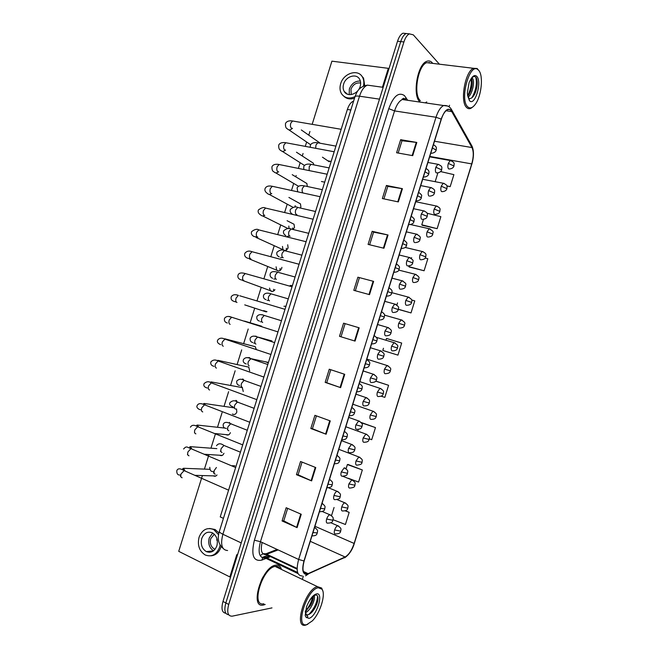 <?xml version="1.0" encoding="UTF-8"?>
<svg xmlns="http://www.w3.org/2000/svg" width="658" height="658" viewBox="0 0 658 658"><rect width="100%" height="100%" fill="white"/><g stroke="black" fill="none" stroke-linecap="round" stroke-linejoin="round"><path stroke-width="0.99" d="M223.424 518.381L220.241 516.908L347.375 109.45C348.847 105.025 350.829 102.286 353.33 101.217L353.601 101.126M263.537 604.982L265.207 604.447L263.537 604.982M281.418 569.162C280.44 566.184 278.605 564.835 275.932 565.115L275.488 565.189C261.835 566.875 249.176 608.699 263.43 605.006C249.176 608.699 261.835 566.875 275.488 565.189L275.932 565.115C278.605 564.835 280.44 566.184 281.418 569.162M278.663 567.846L278.26 566.801M419.952 101.924L419.952 101.924C412.171 95.731 417.304 64.352 426.729 61.342C417.304 64.352 412.171 95.731 419.952 101.924M425.249 102.862L426.754 101.924L425.249 102.862M432.734 63.39L432.158 62.666C430.579 60.955 428.769 60.52 426.729 61.342C428.769 60.52 430.579 60.955 432.158 62.666L432.734 63.39M429.682 63.02L429.131 62.329L429.682 63.02M306.998 574.146C302.869 573.99 301.932 569.581 304.169 560.937L441.337 119.213C442.974 114.204 445.005 111.062 447.44 109.787C449.184 109.039 450.623 109.639 451.758 111.58L471.975 147.548C473.752 151.513 473.67 156.966 471.737 163.908L354.144 543.45C351.791 550.343 348.773 554.85 345.088 556.981L306.998 574.146M306.883 574.5L345.014 557.31C348.798 555.122 351.89 550.491 354.292 543.434L471.844 164.015C473.834 156.9 473.916 151.315 472.09 147.244L451.881 111.26C448.369 106.991 444.808 109.598 441.197 119.082L303.988 560.961C301.693 569.828 302.655 574.344 306.883 574.5M409.391 33.854L406.167 33.533C403.938 34.635 402.12 37.317 400.722 41.602L225.842 602.958C223.917 610.311 224.863 614.243 228.68 614.745C224.863 614.243 223.917 610.311 225.842 602.958L400.722 41.602C402.12 37.317 403.938 34.635 406.167 33.533L409.391 33.854M398.172 153.034L401.989 140.746L416.81 142.449L400.656 139.685L396.593 152.755L412.706 155.65L416.81 142.449M401.98 140.796L400.656 139.685M383.91 198.881L387.792 186.395L402.433 188.69L386.419 185.457L382.347 198.552L398.329 201.916L402.433 188.69M387.784 186.428L386.419 185.457M372.165 231.295L373.571 232.126L388.047 234.996L372.165 231.295L368.085 244.406L383.927 248.239L388.047 234.996M357.886 277.207L373.629 281.377L357.886 277.207L353.798 290.334L369.508 294.636L373.629 281.377M301.249 514.268L286.181 507.721L282.068 520.947L297.095 527.626L301.249 514.268M287.653 508.363L283.754 520.897L297.095 527.626M283.771 520.865L282.068 520.947M315.766 467.558L300.558 461.488L296.454 474.689L311.621 480.899L315.766 467.558M302.047 462.08L298.099 474.78L311.621 480.899M298.107 474.755L296.454 474.689M330.267 420.906L314.919 415.321L310.823 428.506L326.129 434.231L330.267 420.906M316.424 415.864L312.427 428.728L326.129 434.231M312.427 428.712L310.823 428.506M344.743 374.328L329.263 369.212L325.167 382.38L340.605 387.636L344.743 374.328M330.777 369.714L326.73 382.742L340.605 387.636M326.73 382.734L325.167 382.38M343.583 323.177L359.194 327.816L343.583 323.177L339.495 336.32L355.065 341.099L359.194 327.816M439.404 64.196L413.298 34.841L409.366 33.871C407.137 34.964 405.328 37.662 403.922 41.947L228.721 604.455C226.706 612.335 227.857 616.242 232.167 616.176L271.993 607.893M302.4 579.188L303.305 576.276M304.267 573.192L304.44 572.633M449.06 106.81L449.546 105.231M409.342 267.016L424.089 270.767L427.823 258.734L425.2 258.035M422.288 225.283L437.142 228.671L440.868 216.663L427.026 213.225M446.889 186L450.179 186.642L453.897 174.641L440.638 171.582M381.188 396.182L384.84 397.374L388.582 385.3L375.784 381.097M369.311 438.861L371.712 439.692L375.463 427.593L361.283 422.518M348.255 478.276L358.577 482.059L362.336 469.952L348.066 464.49M333.096 519.73L345.425 524.492L349.184 512.36L345.458 510.797M398.386 309.4L411.02 312.92L414.762 300.87L411.669 299.99M383.392 350.648L397.942 355.123L401.676 343.057L386.509 338.451L386.016 340.054M345.088 323.711L341.017 336.789M359.342 277.873L355.336 290.754M373.579 232.101L369.631 244.784M383.474 348.246L382.791 350.443L383.532 350.689M397.942 355.123L382.791 350.443M388.582 385.3L375.734 381.155M358.289 429.394L357.812 430.932M375.463 427.593L361.522 422.831M362.336 469.952L347.383 464.556L346.092 468.718M347.383 464.556L348.23 464.474M334.058 507.491L331.533 515.617M349.184 512.36L345.261 510.871M397.547 302.894L396.897 304.999M411.02 312.92L398.427 309.26M409.029 265.898L408.807 266.613L409.465 267.115M411.604 257.607L411.373 258.347M424.089 270.767L408.807 266.613M423.464 219.361L421.786 224.789L422.411 225.406M437.142 228.671L421.786 224.789M437.883 172.906L435.177 181.641M450.179 186.642L446.831 185.852M406.208 33.517L402.984 33.204C400.747 34.298 398.929 36.98 397.531 41.248L222.98 601.47C221.055 608.798 222.009 612.721 225.834 613.248M208.397 551.388L209.351 552.301L208.397 551.388M345.261 92.317L345.302 92.827L345.261 92.317M279.946 568.463C278.918 566.834 277.454 566.135 275.546 566.357L275.143 566.423C262.345 568.019 250.468 607.219 263.842 603.756M322.798 590.925L321.655 588.046L317.469 586.648C305.32 588.77 293.09 629.138 305.838 625.059L307.821 624.245M318.324 587.767C306.751 588.976 294.43 628.661 306.916 624.549L312.369 620.856C320.347 612.919 326.047 594.1 321.959 589.181L318.324 587.767M306.151 614.654L307.631 614.843C310.206 614.268 312.665 611.948 315.017 607.877C316.909 604.422 317.896 601.313 317.978 598.558C317.97 596.132 317.222 594.964 315.725 595.054C313.249 595.638 310.65 598.484 307.928 603.6L306.529 606.627L305.213 615.592L305.954 617.048C306.669 618.52 309.194 617.171 306.801 615.584L305.386 612.368M314.137 595.679C315.889 598.665 310.716 610.525 305.444 612.697M313.257 596.321L313.274 597.053C313.216 599.348 312.32 602.119 310.576 605.36L305.296 611.562M260.075 584.707C261.251 579.501 263.241 575.808 266.029 573.62M317.97 598.805L314.508 608.14L311.448 612.647M313.274 597.012L310.074 605.574L305.328 611.973M317.575 596.164C317.148 602.662 314.22 608.782 308.791 614.506M312.682 596.822C311.514 602.136 309.079 606.89 305.37 611.076M431.015 63.184L426.697 62.658C417.871 65.471 413.051 94.851 420.339 100.69M479.147 70.949L477.14 68.49L473.505 68.3C465.148 71.286 459.819 101.488 466.489 107.369C467.772 108.734 469.244 109.055 470.898 108.323L473.086 106.736M478.777 70.447L477.741 69.477C469.582 62.707 459.555 99.358 467.55 106.645C469.902 108.924 472.526 108.093 475.413 104.153C481.459 96.076 483.572 75.744 478.777 70.447M468.891 98.313L469.393 98.93L470.166 98.544C472.148 98.132 473.883 96.126 475.38 92.523C477.404 86.757 477.782 82.02 476.491 78.302L476.195 77.718C474.591 75.53 472.641 76.32 470.347 80.087L469.121 82.571L467.345 92.975L467.682 95.698L468.899 98.313L467.953 95.986L468.216 97.507M471.876 77.915L472.658 78.59C474.895 81.436 472.526 93.773 468.323 96.981M471.408 78.483L471.613 78.853C472.724 81.954 472.337 86.182 470.462 91.536L467.928 95.928M476.927 79.684C477.346 83.994 476.614 88.665 474.722 93.683L474.048 95.196M471.893 79.626C472.197 83.755 471.482 88.156 469.738 92.836L469.129 94.242M475.767 77.15C477.231 83.55 475.956 90.409 471.926 97.746M471.177 78.787C471.728 84.249 470.602 89.825 467.805 95.525M327.725 160.749L331.13 161.531M321.417 181.501L324.69 182.159M295.203 205.65L295.031 207.089M300.418 207.944L300.887 206.941L300.467 203.881L298.757 202.927M290.186 285.465L292.44 285.523M283.968 306.258L285.975 306.233M292.695 227.964L292.514 229.247M288.837 226.023L288.977 228.671M293.139 229.395L294.496 227.397L294.036 224.246L292.226 223.325M286.37 248.206L286.279 250.163M282.471 246.413L282.989 249.67C285.037 251.175 286.74 250.575 288.105 247.869L287.702 244.768M280.045 268.464L279.987 270.578M276.097 266.819L276.673 270.158C278.704 271.614 280.382 271.006 281.714 268.349L281.887 267.345M273.588 289.265L273.695 291M269.541 288.097L270.348 290.671C271.993 291.955 273.522 291.617 274.954 289.66M263.603 310.634L266.975 311.67M232.414 414.022C234.314 415.042 235.786 414.392 236.822 412.089L236.518 408.922M226.089 434.634C227.964 435.58 229.395 434.93 230.399 432.676M219.764 455.254C221.598 456.134 223.004 455.476 223.959 453.272M213.431 475.882C214.771 476.589 215.964 476.277 217.008 474.953M313.833 164.813L313.315 163.176L311.802 162.189M268.299 362.871L265.355 361.719M234.445 407.557L233.351 407.73M234.955 465.823L232.323 465.7M202.409 475.561L178.721 551.338L229.848 576.926L236.79 554.645M382.43 87.234L388.319 68.333L331.903 61.169L312.172 124.321M309.934 131.468L308.775 135.178M306.644 142.005L305.296 146.323M303.058 153.478L302.277 155.987M300.171 162.707L298.411 168.341M296.174 175.497L295.763 176.813M293.698 183.434L291.527 190.376M287.217 204.169L284.643 212.419M280.727 224.929L277.742 234.478M274.238 245.705L270.849 256.562M267.74 266.498L263.94 278.655M261.234 287.316L257.031 300.764M254.72 308.15L250.147 322.79M248.206 329L243.624 343.673M241.683 349.875L237.094 364.565M235.153 370.775L230.563 385.465M228.614 391.691L224.033 406.364M222.075 412.624L217.494 427.272M215.528 433.581L210.963 448.188M208.964 454.563L204.424 469.113M249.67 370.956L248.79 367.148L246.429 366.629M243.246 391.51L242.3 387.611L239.89 387.167M256.266 349.382L255.279 346.7L252.976 346.1M259.063 337.381L271.976 340.967M307.294 186.411L306.899 183.524L305.279 182.546M319.92 143.164L318.308 141.84M229.848 576.926L230.662 576.811M388.319 68.333L388.911 68.917M201.743 538.54C200.419 544.421 201.932 548.772 206.291 551.585C211.07 553.296 214.59 551.379 216.869 545.844C218.176 540.062 216.729 535.752 212.509 532.898C207.648 531.039 204.062 532.914 201.743 538.54M212.666 532.98L209.228 537.997C207.92 543.681 209.367 547.95 213.57 550.787M216.959 538.836L216.737 540.16L217.247 540.128M214.286 534.197L210.708 538.713C209.663 543.352 210.864 546.782 214.319 549.011L215.051 549.315M210.905 555.821C215.668 555.426 219.024 552.506 220.973 547.053L221.137 546.485M218.933 532.964L215.1 529.517L209.54 528.464M218.579 534.683L213.751 529.591C207.122 527.025 202.22 529.575 199.061 537.241C197.244 545.268 199.325 551.19 205.296 555.015C211.769 557.293 216.54 554.678 219.624 547.176L220.134 545.046M343.616 84.134C342.81 86.864 342.999 89.291 344.183 91.413C347.35 97.524 358.034 94.291 360.165 86.469C360.946 83.805 360.79 81.427 359.671 79.33C356.529 73.005 345.721 76.312 343.616 84.134M360.362 81.033C355.221 80.909 351.553 83.574 349.34 89.044L349.217 94.629M360.65 83.056C356.249 82.382 353.017 84.454 350.969 89.274L351.191 94.588M364.705 85.639L363.553 78.146L361.193 75.382M363.389 86.149C364.203 82.809 363.915 79.832 362.533 77.225C358.265 68.564 343.534 73.087 340.68 83.722C339.577 87.448 339.841 90.755 341.469 93.65C344.636 98.165 349.143 99.169 354.991 96.66M343.994 96.389C346.824 98.963 350.327 99.564 354.514 98.19M350.829 109.993L347.375 109.45M262.114 542.455C260.354 550.351 261.547 554.406 265.7 554.628L278.153 549.923M265.684 558.568L261.876 560.09C253.363 561.8 250.871 555.171 254.399 540.202L388.771 108.669L394.553 110.914L260.461 541.69C257.78 552.251 259.17 557.704 264.623 558.066L269.772 556.257M388.771 108.669C393.459 96.093 398.682 91.742 404.448 95.607L407.697 100.304M406.759 100.164L402.334 99.523C399.151 101.036 396.56 104.836 394.553 110.914L435.999 117.272C438.039 111.029 440.589 107.122 443.632 105.535L447.72 106.061M297.605 572.452L265.635 557.367L269.163 555.969M305.583 575.799L308.232 574.08M267.395 555.434L261.974 557.573M403.593 98.231L404.612 99.852M471.844 164.015L354.292 543.434M472.09 147.244L471.293 144.85M341.666 558.881L345.014 557.31M451.881 111.26L450.878 108.586M441.197 119.082L435.999 117.272L298.65 559.465L303.988 560.961M302.269 575.964C297.062 575.783 295.861 570.28 298.65 559.465L260.461 541.69L254.399 540.202M270.216 556.758L267.132 557.992M403.922 41.947L397.531 41.248M228.721 604.455L222.98 601.47M261.876 560.09C262.468 557.992 263.726 557.087 265.635 557.367L265.174 557.976L298.049 573.603M405.591 99.448L405.863 97.376M471.737 163.908L429.781 156.423M471.975 147.548L434.494 141.231M451.758 111.58L446.042 110.725M308.306 573.743L303.33 571.391M297.103 568.454L265.84 553.839L277.108 549.438M345.088 556.981L310.263 541.32M354.144 543.45L314.935 526.268M260.305 555.87C261.752 554.052 263.595 553.378 265.84 553.839L266.169 554.554L297.112 569.17M358.676 327.668L354.547 340.943M344.224 374.163L340.096 387.455M329.748 420.725L325.611 434.033M315.256 467.353L311.119 480.677M300.747 514.054L296.602 527.395M373.102 281.237L368.982 294.496M387.513 234.881L383.4 248.115M401.898 188.591L397.794 201.8M416.267 142.367L412.163 155.551M372.017 85.779L367.345 85.129C364.08 86.593 361.464 90.278 359.507 96.2L222.881 534.255C220.266 544.668 221.845 550.088 227.602 550.516M241.223 542.924L222.881 534.255C220.496 533.095 219.328 532.141 219.369 531.393L219.402 531.269M223.004 548.279C218.357 544.125 217.148 538.499 219.369 531.393L354.966 96.751C355.378 96.027 356.891 95.846 359.507 96.2L379.493 99.144M383.178 87.333L367.345 85.129C358.528 86.897 356.94 91.89 354.966 96.751L354.917 96.882M312.986 532.544L317.337 532.955C317.156 531.08 319.072 530.866 314.573 527.428M185.227 470.98L184.125 470.618L181.082 473.883C180.432 476.17 180.786 477.461 182.143 477.741M209.663 469.319L183.524 468.282L184.972 470.783M315.264 527.757L314.631 527.247M330.875 515.173L329.79 514.729C328.523 515.255 327.487 516.686 326.664 519.03C325.99 521.605 326.245 522.987 327.421 523.168M326.664 519.03L332.956 520.281C332.775 518.553 334.799 517.961 329.79 514.729L322.379 511.57M216.416 467.493L214.344 470.38C213.71 472.641 214.023 473.916 215.289 474.212M338.689 526.112L337.677 525.701C336.46 526.211 335.44 527.626 334.626 529.961C333.96 532.47 334.198 533.803 335.325 533.951M334.626 529.961L340.737 531.146C340.548 529.493 342.571 528.942 337.677 525.701L330.875 522.773M320.495 508.371L324.805 508.897C324.608 506.923 326.557 506.882 322.042 503.395M191.988 448.97L190.919 448.666L187.974 451.849C187.324 454.143 187.67 455.451 189.011 455.788M216.844 448.633L190.409 446.667L191.717 448.781M322.683 503.699L322.099 503.214M327.997 484.214L332.265 484.856C332.084 482.857 333.984 482.775 329.494 479.378M198.741 426.976L197.721 426.729L194.858 429.83C194.217 432.125 194.554 433.466 195.878 433.844M225.25 428.128L197.285 425.06L198.436 426.795M330.102 479.649L329.551 479.197M335.49 460.074L339.725 460.83C339.528 458.733 341.461 458.823 336.954 455.377M205.485 404.999L204.515 404.802L201.743 407.828C201.093 410.123 201.43 411.489 202.738 411.916M234.314 407.87L204.153 403.461L205.123 404.826M337.505 455.624L337.003 455.188M342.983 435.958L347.177 436.83C346.996 434.708 348.863 434.732 344.397 431.385M212.221 383.038L211.3 382.89L208.619 385.843C207.977 388.138 208.298 389.528 209.589 390.005M344.899 431.607L344.455 431.204M338.113 491.69L337.011 491.263C335.786 491.773 334.774 493.179 333.984 495.458C333.302 498.04 333.548 499.447 334.708 499.693M333.984 495.458L340.244 496.806C340.071 494.989 342.053 494.413 337.011 491.263L328.663 487.849M240.433 452.194L223.95 445.45L221.154 448.583C220.512 450.853 220.817 452.153 222.075 452.49M345.343 468.225L344.233 467.813L341.288 471.909C340.614 474.492 340.844 475.931 341.987 476.228M341.288 471.909L347.523 473.341C347.342 471.523 349.365 470.947 344.233 467.813M231.583 423.941L230.67 423.744L227.956 426.803C227.314 429.074 227.61 430.398 228.852 430.784M352.565 444.775L351.454 444.372L348.6 448.369C347.918 450.952 348.14 452.424 349.258 452.786M348.6 448.369L354.802 449.899C354.094 450.672 354.777 452.663 349.669 452.737M238.245 402.211L237.382 402.054L234.758 405.04C234.116 407.31 234.404 408.659 235.622 409.095M235.951 400.368L236.707 400.812L236.625 401.791M305.954 617.048L308.824 618.388C316.523 617.007 324.32 591.846 316.416 593.919C313.488 594.791 310.65 598.015 307.928 603.6M467.682 95.698L469.434 100.584C474.624 107.089 482.306 82.316 476.902 76.509C474.887 74.486 472.699 75.678 470.347 80.087M350.467 411.859L354.621 412.837C354.004 413.512 354.547 415.642 349.488 415.757M218.95 361.094L218.094 360.995L215.495 363.874C214.845 366.169 215.166 367.583 216.441 368.11M357.944 387.768L362.065 388.87C361.415 389.528 362.13 391.568 356.981 391.798M225.669 339.174L224.88 339.109L222.363 341.921C221.713 344.216 222.026 345.647 223.284 346.223M365.412 363.701L369.5 364.919C368.924 365.461 369.557 367.6 364.474 367.855M232.957 317.649L231.657 317.238L229.231 319.977C228.581 322.272 228.877 323.736 230.127 324.361M229.025 316.597L231.517 317.197M359.786 421.334L358.668 420.956L355.896 424.846C355.221 427.437 355.427 428.942 356.529 429.361M355.896 424.846L362.065 426.466C361.464 425.405 364.68 424.583 358.668 420.956L348.74 417.402M244.908 380.489L244.093 380.382L241.552 383.293C240.902 385.563 241.19 386.937 242.391 387.414M242.637 378.967L243.493 379.469L243.287 380.11M367 397.909L365.881 397.547L363.191 401.347C362.509 403.938 362.714 405.476 363.792 405.953M363.191 401.347L369.335 403.058C368.719 403.683 369.327 405.764 364.31 405.912M251.562 358.791L250.805 358.717L248.337 361.555C247.696 363.825 247.967 365.223 249.16 365.758M247.219 357.755L249.316 357.565L250.731 358.692M374.205 374.501L373.086 374.155L370.479 377.856C369.796 380.456 369.993 382.027 371.054 382.561M370.479 377.856L376.59 379.658C375.948 380.275 376.721 382.265 371.622 382.52M254.942 343.237L253.824 343.131M258.207 337.11L257.508 337.069L255.123 339.841C254.481 342.111 254.745 343.534 255.921 344.109M254.227 336.246L255.995 336.189L257.163 336.97M372.88 339.66L376.935 340.984C376.368 341.494 377.009 343.632 371.959 343.937M236.345 302.088L234.001 301.364C231.567 300.599 230.662 299.036 231.279 296.676C232.809 294.603 235.194 294.167 238.435 295.384L236.09 298.049C235.441 300.344 235.729 301.833 236.962 302.507M239.726 295.771L285.004 309.342M236.477 294.916L237.686 295.187M380.34 315.626L384.354 317.066C383.803 317.543 384.453 319.681 379.436 320.035M246.495 273.901L245.212 273.539L242.942 276.138C242.292 278.433 242.58 279.946 243.789 280.67L243.97 280.719M243.378 280.423L240.672 279.74C238.27 278.795 237.406 277.199 238.073 274.97C238.977 272.914 241.354 272.428 245.212 273.539L292.037 286.789M387.801 291.609L391.773 293.172C391.239 293.567 391.971 295.713 386.896 296.149M253.256 252.039L251.989 251.701L249.793 254.243C249.143 256.538 249.423 258.076 250.616 258.849L250.92 258.931M250.402 258.734L247.342 258.133C244.949 256.974 244.126 255.362 244.858 253.281C246.692 251.052 249.069 250.525 251.989 251.701L299.069 264.253M395.252 267.617L399.192 269.286C398.666 269.657 399.398 271.803 394.356 272.289M260.009 230.193L258.759 229.889L256.636 232.356C255.987 234.659 256.258 236.222 257.442 237.036L257.87 237.151M257.426 237.028L254.021 236.543C251.685 235.268 250.895 233.615 251.644 231.6C254.695 229.297 257.064 228.721 258.759 229.889L306.102 241.733M402.696 243.641L406.595 245.426C406.093 245.763 406.825 247.91 401.808 248.444M266.761 208.364L265.536 208.076L263.48 210.494C262.83 212.789 263.093 214.376 264.261 215.248L264.812 215.38M264.417 215.314C262.97 216.194 261.719 216.079 260.691 214.969C258.405 213.537 257.648 211.868 258.43 209.943C261.522 207.599 263.891 206.974 265.536 208.076L313.126 219.221M406.611 245.393C406.175 243.23 408.75 243.888 403.831 239.997L403.831 239.981M381.401 351.101L380.291 350.772L377.766 354.391C377.083 356.99 377.264 358.594 378.309 359.186M377.766 354.391L383.844 356.282C383.269 356.784 383.968 358.881 378.926 359.161M261.868 321.811L260.502 321.762M265.396 315.799L264.212 315.429L261.9 318.135C261.259 320.405 261.514 321.852 262.674 322.478M261.382 314.763L262.665 314.82M388.598 327.725L387.488 327.413L385.045 330.933C384.362 333.54 384.535 335.177 385.555 335.827M385.045 330.933L391.091 332.923C390.531 333.392 391.23 335.49 386.221 335.81M272.091 294.151L270.915 293.805L268.678 296.437C268.036 298.716 268.283 300.188 269.426 300.854L269.533 300.887M268.801 300.361L267.173 300.402M395.787 304.358L394.685 304.062L392.316 307.5C391.633 310.107 391.79 311.777 392.801 312.484M392.316 307.5L398.337 309.581C397.786 310.025 398.493 312.106 393.509 312.484M278.778 272.519L277.618 272.198L275.447 274.764C274.805 277.034 275.044 278.531 276.179 279.255L276.393 279.313M275.694 278.91L273.835 279.066M402.967 280.999L401.882 280.727L399.587 284.083C398.896 286.699 399.052 288.393 400.039 289.166M399.587 284.083L405.575 286.255C404.991 286.682 405.887 288.665 400.788 289.175M285.465 250.895L284.314 250.599L282.216 253.1C281.566 255.378 281.805 256.9 282.915 257.665L283.253 257.755M282.586 257.451L280.497 257.73M410.148 257.665L409.07 257.41L406.85 260.683C406.159 263.299 406.299 265.026 407.269 265.857M406.85 260.683L412.805 262.945C412.237 263.34 413.134 265.322 408.059 265.89M292.136 229.288L291 229.009L288.977 231.46C288.327 233.73 288.558 235.276 289.66 236.09L290.104 236.197M289.479 235.983L287.159 236.419M410.14 219.682L413.997 221.581C413.504 221.886 414.244 224.033 409.251 224.625M273.506 186.551L272.297 186.288L270.315 188.64C269.665 190.943 269.92 192.547 271.071 193.468L271.746 193.617M271.4 193.592C269.838 194.694 268.489 194.628 267.354 193.411C265.116 191.848 264.401 190.137 265.199 188.287C267.132 184.799 272.042 186.329 272.297 186.288L320.15 196.717M417.567 195.739L421.4 197.754C420.914 198.033 421.663 200.172 416.687 200.83M280.242 164.747L279.066 164.508L277.15 166.803C276.5 169.106 276.738 170.735 277.882 171.705L278.671 171.87M278.35 171.87C276.689 173.194 275.25 173.194 274.024 171.87C272.486 171.376 271.803 169.641 271.976 166.655C273.687 163.168 279.165 164.549 279.066 164.508L327.166 174.23M425.002 171.82L428.786 173.942C428.284 175.711 426.721 176.739 424.114 177.043L423.365 177.068M286.978 142.959L285.827 142.745L283.976 144.982C283.327 147.285 283.557 148.938 284.684 149.958L285.597 150.131M285.276 150.156C283.54 151.71 282.011 151.776 280.695 150.345C279.173 149.785 278.523 148.017 278.737 145.031C280.366 141.495 286.263 142.811 285.827 142.745L334.174 151.759M432.421 147.918L436.172 150.156C435.728 151.85 434.181 152.895 431.533 153.281L430.751 153.289M293.715 121.179L292.588 120.99L290.795 123.178C290.145 125.481 290.375 127.159 291.478 128.22L292.506 128.4M292.177 128.45C290.375 130.235 288.763 130.358 287.357 128.836C285.885 128.269 285.268 126.468 285.506 123.424C286.74 121.237 289.101 120.43 292.588 120.99L341.181 129.297M417.32 234.338L416.259 234.1L414.104 237.291C413.421 239.923 413.545 241.675 414.499 242.563M414.104 237.291L420.034 239.652C419.524 239.948 420.355 242.029 415.33 242.613M298.814 207.689L297.696 207.434L295.73 209.828C295.088 212.098 295.302 213.669 296.388 214.533L296.947 214.656M296.347 214.508L295.524 214.969M424.484 211.029L423.448 210.815L421.359 213.932C420.668 216.556 420.791 218.341 421.72 219.295M421.359 213.932L427.256 216.375C426.754 216.638 427.593 218.719 422.584 219.369M305.476 186.115L304.383 185.877L302.483 188.204C301.866 190.302 302.022 191.856 302.943 192.86M431.648 187.736L430.628 187.538L428.605 190.581C427.914 193.213 428.029 195.031 428.942 196.035M428.605 190.581L434.469 193.115C433.984 193.353 434.831 195.434 429.839 196.133M312.147 164.541L311.07 164.336L309.227 166.606L309.137 170.504M435.851 167.247C435.152 169.879 435.259 171.73 436.155 172.799L437.085 172.922C439.676 172.602 441.205 171.582 441.683 169.871L435.851 167.247L437.809 164.278C443.41 166.449 441.526 167.765 441.699 169.813M318.801 142.992L317.756 142.802L315.972 145.015L315.675 148.256M438.804 164.459L427.906 162.468M345.754 503.173L344.743 502.778C343.55 503.271 342.555 504.653 341.765 506.923C341.107 509.44 341.329 510.805 342.44 511.011M341.765 506.923L347.852 508.206C347.671 506.479 349.661 505.936 344.743 502.778L337.192 499.644M352.82 480.25L351.791 479.863L348.904 483.91C348.246 486.435 348.46 487.825 349.554 488.088M348.904 483.91L354.966 485.275C354.744 483.515 356.842 483.079 351.791 479.863L342.728 476.252M359.877 457.335L358.849 456.956L356.036 460.913C355.378 463.438 355.583 464.861 356.661 465.181M356.036 460.913L362.073 462.36C361.884 460.559 363.874 460.032 358.849 456.956L338.829 449.332M366.934 434.436L365.889 434.074L363.167 437.932C362.5 440.457 362.698 441.913 363.759 442.291M363.167 437.932L369.171 439.47C368.546 438.401 371.786 437.8 365.889 434.074L345.837 426.762M373.974 411.546L372.938 411.201L370.289 414.968C369.623 417.501 369.812 418.981 370.849 419.417M370.289 414.968L376.261 416.588C375.644 417.213 376.294 419.253 371.309 419.376M381.015 388.672L379.979 388.343L377.412 392.02C376.746 394.553 376.919 396.067 377.939 396.552M377.412 392.02L383.351 393.731C382.75 394.315 383.408 396.355 378.449 396.519M388.047 365.807L387.011 365.494L384.527 369.08C383.853 371.622 384.025 373.168 385.029 373.711M384.527 369.08L390.441 370.882C389.807 371.441 390.663 373.382 385.58 373.686M395.08 342.966L394.052 342.662L391.633 346.166C390.959 348.707 391.123 350.286 392.11 350.887M391.633 346.166L397.514 348.049C396.897 348.576 397.761 350.517 392.703 350.87M402.104 320.133L401.076 319.846L398.74 323.267C398.065 325.817 398.213 327.421 399.184 328.079M398.74 323.267L404.596 325.233C404.037 325.661 404.826 327.7 399.817 328.071M409.12 297.309L408.108 297.046L405.838 300.385C405.163 302.935 405.303 304.564 406.249 305.279M405.838 300.385L411.661 302.441C411.118 302.836 411.908 304.868 406.932 305.287M416.136 274.501L415.132 274.254L412.928 277.512C412.253 280.069 412.385 281.731 413.314 282.504M412.928 277.512L418.727 279.658C418.192 280.028 418.99 282.052 414.03 282.529M423.143 251.71L422.156 251.479L420.018 254.662C419.343 257.22 419.459 258.915 420.38 259.745M420.018 254.662L425.784 256.891C425.216 257.262 426.17 259.194 421.128 259.778M430.151 228.935L429.172 228.721L427.1 231.83C426.425 234.388 426.532 236.115 427.429 236.995M427.1 231.83L432.841 234.141C432.281 234.487 433.244 236.419 428.218 237.053M437.142 206.176L436.188 205.979L434.181 209.005C433.499 211.58 433.606 213.332 434.477 214.269M434.181 209.005L439.889 211.407C439.347 211.728 440.309 213.653 435.3 214.352M441.255 186.206C440.572 188.78 440.663 190.557 441.526 191.552L442.382 191.659C444.89 191.42 446.412 190.433 446.93 188.69L441.255 186.206L443.196 183.245C448.69 185.482 446.741 186.65 446.946 188.64M444.142 183.426L422.683 179.28M448.32 163.423C447.637 165.997 447.72 167.806 448.567 168.859L449.447 168.991C451.956 168.711 453.469 167.716 453.971 165.989L448.32 163.423L450.212 160.527C455.706 162.699 453.798 163.941 453.995 165.931M451.133 160.692L429.649 156.851M405.344 99.35L404.588 98.634C402.573 98.618 401.816 98.914 402.334 99.523L443.632 105.535C447.35 105.222 450.072 106.744 451.799 110.083L472.008 146.125C473.99 150.822 473.941 156.818 471.852 164.113M344.693 557.795C349.266 554.505 352.491 549.693 354.349 543.368M409.366 33.871L402.984 33.204M307.442 574.056L303.667 572.271M317.312 533.021C316.498 533.243 318.011 535.867 311.95 535.892M181.016 477.001L180.382 476.285M180.572 474.928C177.973 475.413 176.706 474.04 176.78 470.815C177.652 468.241 180.103 468.175 184.125 470.618L228.581 490.161M183.524 468.282L182.743 468.57L183.829 470.684M195.171 475.347L215.923 475.956M332.94 520.338C332.298 520.346 333.746 523.036 327.659 523.126M214.294 473.571L213.447 472.74M213.258 471.424C211.111 471.876 209.951 470.511 209.779 467.312M340.721 531.203C340.079 531.195 341.535 533.868 335.522 533.918M324.789 508.955C324.032 508.873 326.08 511.356 319.426 511.817M187.917 455.032L187.448 454.464M235.646 467.517L190.919 448.666C187.012 447.21 186.543 445.606 183.607 449.003M190.409 446.667L189.734 446.914L190.606 448.74M204.605 454.283L222.248 455.41M332.249 484.905C331.385 484.905 333.565 487.348 326.944 487.767M194.817 433.079L194.488 432.635M242.712 444.882L197.721 426.729C194.184 424.673 191.758 424.829 190.433 427.198M197.285 425.06L196.701 425.282L197.268 426.557M214.993 433.532L228.565 434.872M339.709 460.871C338.664 461.974 339.816 463.619 334.47 463.75M200.616 409.728C199.506 409.893 195.64 407.631 197.252 405.41C198.403 403.264 200.822 403.058 204.515 404.802L249.769 422.263M204.153 403.461L203.643 403.667L204.021 404.629M347.169 436.854C346.536 437.537 347.079 439.676 341.979 439.741M207.295 388.023C204.367 387.249 203.289 385.785 204.062 383.639C206.464 381.401 208.874 381.155 211.3 382.89L256.826 399.653M210.766 382.709L211.012 381.887L242.3 387.611M340.227 496.856C339.479 496.774 341.56 499.159 335.004 499.644M221.121 451.857L220.405 451.149M223.95 445.45C220.726 443.147 218.242 443.245 216.523 445.737M347.514 473.382C346.651 473.382 348.863 475.726 342.341 476.178M227.939 430.151L227.355 429.551M226.451 428.399C223.95 428.309 222.889 426.902 223.259 424.18C224.452 421.934 226.92 421.786 230.67 423.744L247.276 430.258M229.494 422.387L229.955 423.481M234.75 408.47L234.273 407.952M233.047 406.907C229.979 405.715 228.968 404.292 229.987 402.63C232.439 400.368 234.898 400.179 237.382 402.054L254.12 408.33M341.518 440.654L351.454 444.372C356.603 447.432 354.629 447.991 354.802 449.899M275.143 566.423L317.469 586.648M307.409 614.868L306.801 615.584M321.959 589.181L321.655 588.046M310.576 605.36L310.074 605.574M315.017 607.877L314.508 608.14M426.697 62.658L473.505 68.3M477.741 69.477L477.14 68.49M470.462 91.536L469.738 92.836M475.38 92.523L474.722 93.683M213.389 550.919L206.291 551.585M215.355 548.92L214.319 549.011M215.1 529.517L213.751 529.591M347.539 94.234L344.183 91.413M363.553 78.146L362.533 77.225M213.973 366.333C211.399 365.692 210.371 364.203 210.873 361.875C212.921 359.745 215.322 359.449 218.094 360.995L263.874 377.059M217.527 360.814L217.864 360.321L248.79 367.148M351.841 407.409C356.932 411.275 354.111 411.546 354.621 412.837M220.652 344.66C217.823 343.484 216.836 341.971 217.683 340.128C219.328 337.941 221.721 337.595 224.88 339.109L270.923 354.473M224.715 338.771L255.279 346.7M359.284 383.45C363.767 386.846 361.867 386.616 362.065 388.87M227.323 323.004C224.987 322.346 224.041 320.816 224.485 318.398C226.056 316.268 228.449 315.881 231.657 317.238L277.964 331.903M244.472 321.096L261.761 326.261M366.72 359.507C371.77 363.29 369.006 363.52 369.5 364.919M362.065 426.491C361.439 427.132 362.04 429.222 356.998 429.312M241.56 386.805L241.182 386.361M239.635 385.432C237.456 385.169 236.485 383.721 236.716 381.097C238.895 378.901 241.354 378.663 244.093 380.382L260.955 386.419M248.362 365.149L248.14 364.655M246.232 363.973C243.649 363.035 242.72 361.571 243.444 359.581C245.056 357.343 247.515 357.055 250.805 358.717L267.79 364.516M249.991 358.462L267.822 362.303M355.953 394.167L365.881 397.547C371.227 400.607 369.113 401.059 369.335 403.058M252.828 342.522C250.739 342.086 249.851 340.597 250.163 338.072C251.677 335.893 254.128 335.555 257.508 337.069L274.616 342.621M363.167 370.939L373.086 374.155C379.214 377.692 375.998 378.49 376.59 379.658M374.147 335.572C379.205 339.372 376.434 339.528 376.935 340.984M244.735 304.876L266.21 311.908M381.574 311.662C386.633 315.437 383.853 315.544 384.362 317.057M242.835 280.538L272.453 291.445M389.001 287.76C394.002 291.494 391.304 291.552 391.781 293.147M249.423 258.981L278.688 270.989M396.412 263.866C401.446 267.666 398.707 267.584 399.2 269.262M256.003 237.439L284.914 250.542M287.11 220.718L294.036 224.246M262.575 215.906L288.122 228.597M259.416 321.096C257.336 320.438 256.488 318.933 256.883 316.58C258.298 314.458 260.741 314.08 264.212 315.429L281.451 320.742M370.38 347.72L380.291 350.772C386.534 354.358 383.219 355.049 383.844 356.282M266.013 299.678C263.817 298.913 263.011 297.383 263.595 295.097C264.968 293.032 267.411 292.604 270.915 293.805L288.27 298.872M377.585 324.517L387.488 327.413C393.755 330.875 390.49 331.64 391.091 332.915M272.601 278.285C270.446 277.347 269.673 275.792 270.298 273.638C271.096 271.581 273.539 271.096 277.618 272.198L295.088 277.018M384.782 301.331L394.685 304.062C401.026 307.516 397.728 308.248 398.337 309.564M279.198 256.9C277.067 255.814 276.335 254.243 277.002 252.179C279.856 249.884 282.29 249.357 284.314 250.599L301.907 255.172M391.979 278.153L401.882 280.727C408.248 284.363 404.991 284.421 405.583 286.23M285.786 235.531C283.721 234.347 283.022 232.751 283.705 230.744C286.641 228.416 289.076 227.833 291 229.009L308.717 233.335M399.176 254.991L409.07 257.41C415.445 260.971 412.253 261.061 412.813 262.912M288.903 197.449L300.467 203.881M411.234 216.137C416.193 220.142 413.561 219.279 414.014 221.54M269.147 194.373L292.95 207.27M292.226 174.674L306.899 183.524M418.644 192.292C423.579 196.298 420.972 195.352 421.416 197.704M275.71 172.857L298.543 186.28M296.462 152.212L313.315 163.176M426.039 168.464C429.913 170.891 428.851 171.68 428.81 173.885M282.282 151.348L304.49 165.446M301.306 129.947L319.73 142.835M433.433 144.645C437.356 147.195 436.221 147.803 436.196 150.09M288.846 129.848L310.65 144.744M292.374 214.187C290.343 212.822 289.676 211.202 290.392 209.318C293.345 206.949 295.779 206.324 297.696 207.434L315.527 211.514M406.364 231.846L416.259 234.1C422.749 237.456 419.426 238.138 420.043 239.611M297.737 191.725L297.087 187.908C298.962 184.47 303.757 185.836 304.383 185.877L322.338 189.701M413.545 208.701L423.448 210.815C428.967 213.052 427.091 214.327 427.264 216.334M303.799 169.427L303.774 166.507C305.559 163.019 310.765 164.319 311.07 164.336L329.14 167.905M420.725 185.581L430.628 187.538C436.155 189.71 434.329 191.05 434.486 193.065M310.206 147.236L310.453 145.122C312.04 141.635 317.814 142.778 317.756 142.802L335.934 146.117M322.445 157.188L329.263 161.786M347.843 508.256C347.194 508.239 348.691 510.847 342.695 510.97M354.95 485.316C354.201 485.234 356.315 487.529 349.859 488.047M362.056 462.401C361.217 462.335 363.652 464.408 357.014 465.132M369.163 439.495C368.48 440.186 369.245 442.127 364.162 442.242M352.836 404.201L372.938 411.201C378.153 414.318 376.031 414.63 376.261 416.588M359.844 381.656L379.979 388.343C385.226 391.378 383.129 391.79 383.351 393.731M366.835 359.12L387.011 365.494C393.089 369.056 389.807 369.689 390.441 370.882M376.434 337.381L394.052 342.662C400.154 346.19 396.906 346.815 397.522 348.049M384.511 315.133L401.076 319.846C407.244 323.317 403.971 323.925 404.596 325.225M391.897 292.687L408.108 297.046C414.343 300.509 411.036 301.093 411.669 302.425M398.814 270.117L415.132 274.254C421.4 277.66 418.118 278.293 418.735 279.634M405.205 247.449L422.156 251.479C427.511 253.774 425.603 255.033 425.792 256.859M410.543 224.567L429.172 228.721C435.473 232.233 432.281 232.266 432.849 234.1M415.716 201.718L436.188 205.979C441.608 208.216 439.709 209.409 439.906 211.366"/></g></svg>
